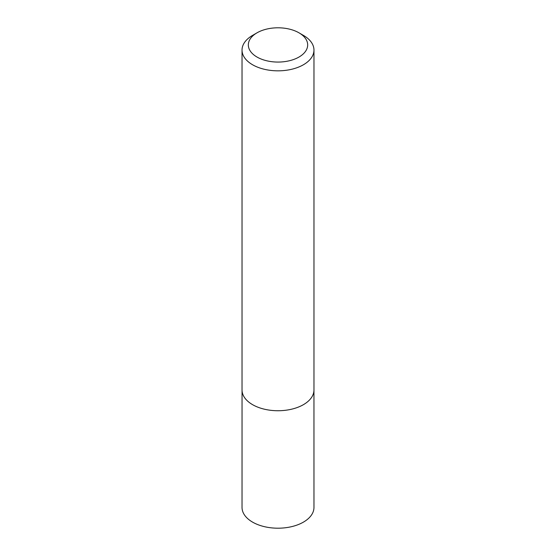 <?xml version="1.0" encoding="UTF-8"?>
<svg xmlns="http://www.w3.org/2000/svg" width="556" height="556" viewBox="0 0 556 556"><rect width="100%" height="100%" fill="white"/><g stroke="black" fill="none" stroke-linecap="round" stroke-linejoin="round"><path stroke-width="0.83" d="M303.43 35.389L298.982 32.818A29.67 17.132 180 0 1 298.982 57.046A29.67 17.132 180 0 1 257.018 57.046A29.67 17.132 180 0 1 257.018 32.818A29.67 17.132 180 0 1 298.982 32.818L303.43 35.389A35.966 20.767 180 0 1 313.966 50.068A35.966 20.767 180 0 1 278 70.834A35.966 20.767 180 0 1 242.034 50.068A35.966 20.767 180 0 1 252.57 35.389L257.018 32.818M313.966 50.068L313.966 389.971A35.966 20.767 180 0 1 278 410.738A35.966 20.767 180 0 1 242.034 389.971L242.034 50.068M313.952 390.52L313.966 507.433A35.966 20.767 180 0 1 278 528.2A35.966 20.767 180 0 1 242.034 507.433L242.048 390.52"/></g></svg>
